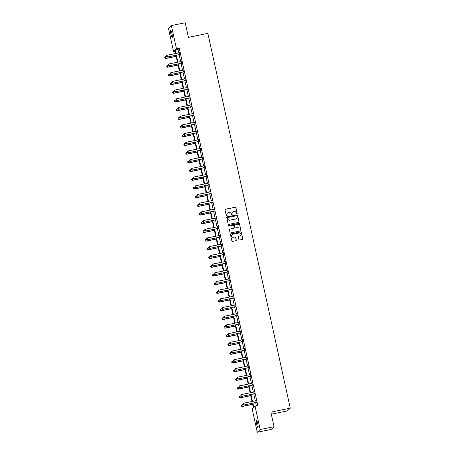 <?xml version="1.0" encoding="UTF-8"?>
<svg xmlns="http://www.w3.org/2000/svg" width="455" height="455" viewBox="0 0 455 455"><rect width="100%" height="100%" fill="white"/><g stroke="black" fill="none" stroke-linecap="round" stroke-linejoin="round"><path stroke-width="0.68" d="M236.907 213.93A0.392 0.387 46.9 0 0 237.203 213.469L235.929 207.656A0.563 0.552 46.9 0 0 235.263 207.218L225.458 209.209A0.563 0.552 46.9 0 0 225.032 209.869L226.311 215.687A0.392 0.387 46.9 0 0 226.96 215.898A0.392 0.387 46.9 0 0 227.073 215.533L226.908 214.777A1.803 1.769 46.9 0 1 228.268 212.673L229.081 212.508A1.803 1.769 46.9 0 1 231.214 213.901L231.379 214.658A0.392 0.387 46.9 0 0 232.027 214.868A0.392 0.387 46.9 0 0 232.141 214.498L231.976 213.748A1.803 1.769 46.9 0 1 233.33 211.643L234.149 211.478A1.803 1.769 46.9 0 1 236.276 212.872L236.441 213.628A0.392 0.387 46.9 0 0 236.907 213.93M237.049 213.873A0.392 0.387 46.9 0 0 237.129 213.543L235.849 207.73A0.563 0.552 46.9 0 0 235.184 207.292L225.379 209.283A0.563 0.552 46.9 0 0 225.157 209.385M226.92 215.932A0.392 0.387 46.9 0 0 226.994 215.602L226.908 214.777M231.987 214.902A0.392 0.387 46.9 0 0 232.061 214.572L231.976 213.748M256.694 424.39A3.674 0.586 78.5 0 1 256.461 420.323A3.674 0.586 78.5 0 1 257.695 423.451A3.674 0.586 78.5 0 1 257.928 427.518A3.674 0.586 78.5 0 1 256.694 424.39M170.944 34.37A3.674 0.586 78.5 0 1 170.71 30.303A3.674 0.586 78.5 0 1 171.944 33.431A3.674 0.586 78.5 0 1 172.172 37.498A3.674 0.586 78.5 0 1 170.944 34.37M238.926 239.552A0.563 0.552 46.9 0 0 239.592 239.99L242.344 239.432A0.563 0.552 46.9 0 0 242.765 238.773L241.349 232.312A0.563 0.552 46.9 0 0 240.684 231.879L230.878 233.87A0.563 0.552 46.9 0 0 230.452 234.53L231.874 240.985A0.563 0.552 46.9 0 0 232.539 241.423L235.861 240.746A0.563 0.552 46.9 0 0 236.287 240.092L235.679 237.328A0.563 0.552 46.9 0 0 235.013 236.89L233.364 237.226A1.507 1.479 46.9 0 1 232.016 234.661A1.507 1.479 46.9 0 1 232.721 234.297L239.176 232.983A1.507 1.479 46.9 0 1 240.53 235.548A1.507 1.479 46.9 0 1 239.819 235.912L238.744 236.134A0.563 0.552 46.9 0 0 238.318 236.788L238.926 239.552M175.016 51.278L173.577 51.574L168.458 28.29L171.359 25.571L185.236 22.75L188.438 37.333L207.861 33.386L290.267 408.18L270.844 412.128L274.052 426.71L260.18 429.531L257.274 432.25L252.155 408.971L253.401 407.805L252.406 403.278M171.359 25.571L176.483 48.85L175.238 50.016L175.988 53.44M252.883 403.181L253.816 407.413L255.062 406.247L257.831 405.684L179.253 48.287L176.483 48.85M255.062 406.247L260.18 429.531M238.602 222.41A0.563 0.552 46.9 0 0 239.023 221.75L237.607 215.289A0.563 0.552 46.9 0 0 236.941 214.857L227.136 216.847A0.563 0.552 46.9 0 0 226.709 217.507L228.131 223.962A0.563 0.552 46.9 0 0 228.797 224.4L238.602 222.41M239.478 223.803L240.894 230.264A0.563 0.552 46.9 0 1 240.473 230.918L230.668 232.914A0.563 0.552 46.9 0 1 230.002 232.477L229.394 229.712A0.563 0.552 46.9 0 1 229.82 229.053L233.796 228.245A0.563 0.552 46.9 0 0 234.223 227.585L233.819 225.754A0.563 0.552 46.9 0 0 233.153 225.316L229.013 226.158A0.392 0.387 46.9 0 1 228.66 225.487A0.392 0.387 46.9 0 1 228.842 225.39L238.812 223.365A0.563 0.552 46.9 0 1 239.478 223.803L240.894 230.264M274.052 426.71L271.146 429.429L257.274 432.25M271.294 414.164L287.367 410.899L290.267 408.18M176.381 55.209L177.899 62.136M178.292 63.91L179.816 70.838M180.203 72.607L181.727 79.534M182.119 81.308L183.638 88.236M184.03 90.01L185.555 96.938M185.941 98.707L187.466 105.634M187.852 107.408L189.377 114.336M189.769 116.105L191.293 123.032M191.68 124.806L193.204 131.734M193.591 133.503L195.115 140.43M195.508 142.205L197.026 149.132M197.419 150.901L198.943 157.828M199.33 159.603L200.854 166.53M201.241 168.299L202.765 175.226M203.157 177.001L204.682 183.928M205.069 185.703L206.593 192.63M206.98 194.399L208.504 201.326M208.896 203.101L210.415 210.028M210.807 211.797L212.331 218.724M212.718 220.499L214.242 227.426M214.635 229.195L216.153 236.122M216.546 237.897L218.07 244.824M218.457 246.593L219.981 253.52M220.368 255.295L221.892 262.222M222.285 263.991L223.809 270.918M224.196 272.693L225.72 279.62M226.107 281.395L227.631 288.322M228.023 290.091L229.542 297.018M229.934 298.793L231.458 305.72M231.845 307.489L233.369 314.416M233.756 316.191L235.28 323.118M235.673 324.887L237.197 331.814M237.584 333.589L239.108 340.516M239.495 342.285L241.019 349.212M241.412 350.987L242.93 357.914M243.323 359.683L244.847 366.611M245.234 368.385L246.758 375.312M247.15 377.087L248.669 384.014M249.061 385.783L250.586 392.71M250.972 394.485L252.497 401.412M175.511 53.536L174.822 50.408L173.577 51.574M252.019 401.509L250.495 394.582M250.102 392.807L248.578 385.88M248.191 384.111L246.667 377.184M246.28 375.409L244.756 368.482M244.363 366.713L242.845 359.786M242.452 358.011L240.928 351.084M240.541 349.309L239.017 342.387M238.625 340.613L237.106 333.686M236.714 331.911L235.189 324.984M234.803 323.215L233.279 316.288M232.892 314.513L231.368 307.586M230.975 305.817L229.456 298.889M229.064 297.115L227.54 290.188M227.153 288.419L225.629 281.491M225.236 279.717L223.718 272.79M223.325 271.021L221.801 264.093M221.414 262.319L219.89 255.392M219.503 253.617L217.979 246.695M217.587 244.921L216.062 237.993M215.676 236.219L214.151 229.292M213.765 227.523L212.24 220.595M211.848 218.821L210.329 211.893M209.937 210.125L208.413 203.197M208.026 201.423L206.502 194.495M206.109 192.727L204.591 185.799M204.198 184.025L202.674 177.097M202.287 175.329L200.763 168.401M200.376 166.627L198.852 159.699M198.46 157.925L196.941 151.003M196.549 149.229L195.024 142.301M194.638 140.527L193.113 133.599M192.721 131.831L191.202 124.903M190.81 123.129L189.286 116.201M188.899 114.432L187.375 107.505M186.988 105.731L185.464 98.803M185.071 97.034L183.547 90.107M183.16 88.333L181.636 81.405M181.249 79.636L179.725 72.709M179.333 70.934L177.814 64.007M177.422 62.233L175.897 55.311M179.253 48.287L178.013 49.453L178.764 52.877M179.156 54.645L180.675 61.573M181.067 63.347L182.591 70.275M182.978 72.044L184.502 78.971M184.889 80.745L186.413 87.673M186.806 89.442L188.325 96.369M188.717 98.144L190.241 105.071M190.628 106.84L192.152 113.767M192.545 115.542L194.063 122.469M194.456 124.243L195.98 131.171M196.367 132.94L197.891 139.867M198.278 141.641L199.802 148.569M200.194 150.338L201.719 157.265M202.105 159.04L203.63 165.967M204.016 167.736L205.541 174.663M205.933 176.438L207.452 183.365M207.844 185.134L209.368 192.061M209.755 193.836L211.279 200.763M211.666 202.532L213.19 209.459M213.583 211.234L215.107 218.161M215.494 219.936L217.018 226.863M217.405 228.632L218.929 235.559M219.321 237.334L220.84 244.261M221.232 246.03L222.757 252.957M223.143 254.732L224.668 261.659M225.06 263.428L226.579 270.355M226.971 272.13L228.495 279.057M228.882 280.826L230.406 287.753M230.793 289.528L232.317 296.455M232.71 298.224L234.234 305.151M234.621 306.926L236.145 313.853M236.532 315.628L238.056 322.555M238.448 324.324L239.967 331.251M240.359 333.026L241.884 339.953M242.27 341.722L243.795 348.649M244.181 350.424L245.706 357.351M246.098 359.12L247.622 366.048M248.009 367.822L249.533 374.749M249.92 376.518L251.444 383.446M251.837 385.22L253.355 392.147M253.748 393.916L255.272 400.844M255.659 402.618L256.398 405.974M178.013 49.453L175.238 50.016M255.824 400.724L256.222 402.561M253.907 392.028L254.311 393.859M251.996 383.326L252.4 385.163M250.085 374.63L250.489 376.461M248.168 365.928L248.572 367.765M246.257 357.232L246.661 359.063M244.346 348.53L244.75 350.367M242.43 339.828L242.833 341.665M240.519 331.132L240.923 332.963M238.608 322.43L239.011 324.267M236.697 313.734L237.1 315.565M234.78 305.032L235.184 306.869M232.869 296.336L233.273 298.167M230.958 287.634L231.362 289.471M229.041 278.938L229.445 280.769M227.13 270.236L227.534 272.073M225.219 261.54L225.623 263.371M223.308 252.838L223.706 254.675M221.392 244.136L221.795 245.973M219.481 235.44L219.884 237.271M217.57 226.738L217.973 228.575M215.653 218.042L216.057 219.873M213.742 209.34L214.146 211.177M211.831 200.644L212.235 202.475M209.914 191.942L210.318 193.779M208.003 183.246L208.407 185.077M206.092 174.544L206.496 176.381M204.181 165.847L204.585 167.679M202.265 157.146L202.668 158.983M200.354 148.444L200.757 150.281M198.443 139.748L198.846 141.579M196.526 131.046L196.93 132.883M194.615 122.349L195.019 124.181M192.704 113.648L193.108 115.485M190.793 104.951L191.197 106.783M188.876 96.25L189.28 98.087M186.965 87.553L187.369 89.385M185.054 78.851L185.458 80.689M183.137 70.155L183.541 71.987M181.226 61.453L181.63 63.291M179.315 52.752L179.719 54.589M232.448 212.115A1.803 1.769 46.9 0 0 231.896 213.822M227.381 213.145A1.803 1.769 46.9 0 0 226.829 214.851M238.824 222.307A0.563 0.552 46.9 0 0 238.949 221.824L237.527 215.363A0.563 0.552 46.9 0 0 236.862 214.925L227.056 216.921A0.563 0.552 46.9 0 0 226.835 217.024M236.975 216.045A0.392 0.387 46.9 0 0 236.509 215.744L227.904 217.49A0.392 0.387 46.9 0 0 227.608 217.951L227.779 218.747A1.803 1.769 46.9 0 0 229.911 220.146L235.792 218.946A1.803 1.769 46.9 0 0 237.152 216.842L236.975 216.045M227.682 217.626A0.392 0.387 46.9 0 0 227.528 218.025L227.608 217.951M236.6 218.548A1.803 1.769 46.9 0 1 235.713 219.02L229.832 220.22A1.803 1.769 46.9 0 1 227.705 218.821L227.528 218.025M240.695 230.816A0.563 0.552 46.9 0 0 240.82 230.332M234.018 228.143A0.563 0.552 46.9 0 1 233.716 228.319L229.741 229.127A0.563 0.552 46.9 0 0 229.519 229.229M239.398 223.877A0.563 0.552 46.9 0 0 238.733 223.439L228.763 225.464A0.392 0.387 46.9 0 0 228.62 225.526M237.919 227.409A1.507 1.479 46.9 0 0 238.915 225.265A1.507 1.479 46.9 0 0 237.277 224.48L235.002 224.941A0.563 0.552 46.9 0 0 234.581 225.6L234.985 227.432A0.563 0.552 46.9 0 0 235.65 227.87L237.846 227.483A1.507 1.479 46.9 0 0 238.591 227.079M234.7 225.117A0.563 0.552 46.9 0 0 234.501 225.674L234.581 225.6M237.846 227.483L235.571 227.944A0.563 0.552 46.9 0 1 234.905 227.506L234.501 225.674M240.49 235.582A1.507 1.479 46.9 0 1 239.739 235.986L238.665 236.208A0.563 0.552 46.9 0 0 238.443 236.304M231.976 234.7A1.507 1.479 46.9 0 0 233.29 237.3L233.364 237.226M236.088 240.649A0.563 0.552 46.9 0 0 236.208 240.166L235.599 237.402A0.563 0.552 46.9 0 0 234.934 236.964L233.29 237.3M242.566 239.33A0.563 0.552 46.9 0 0 242.691 238.847L241.269 232.386A0.563 0.552 46.9 0 0 240.604 231.953L230.799 233.944A0.563 0.552 46.9 0 0 230.577 234.046M166.439 56.534L165.444 56.733L165.813 58.405L176.119 56.312M164.943 58.189L164.755 57.353L164.92 58.212L165.671 58.541L176.142 56.409M165.444 56.733L164.755 57.353M164.92 58.212L165.671 58.541M166.325 55.885L166.484 56.744L166.325 55.885L167.013 55.265L179.225 52.78A0.574 0.563 46.9 0 0 179.384 52.723L179.526 52.643M179.924 54.464L179.765 54.446A0.574 0.563 46.9 0 0 179.588 54.452L167.241 57.068L166.484 56.744M179.958 54.617L179.623 54.577A0.574 0.563 46.9 0 0 179.446 54.589L167.241 57.068M167.013 55.265L167.383 56.938L166.513 56.721M168.356 65.23L167.36 65.435L167.724 67.107L178.03 65.008M166.854 66.891L166.672 66.055L166.831 66.913L167.588 67.238L178.053 65.111M167.36 65.435L166.672 66.055M166.831 66.913L167.588 67.238M170.267 73.932L169.271 74.131L169.641 75.803L179.947 73.71M168.765 75.587L168.583 74.751L168.742 75.61L169.499 75.94L179.97 73.807M169.271 74.131L168.583 74.751M168.742 75.61L169.499 75.94M168.236 64.582L168.401 65.44L168.236 64.582L168.924 63.962L181.136 61.482A0.574 0.563 46.9 0 0 181.295 61.419L181.437 61.34M181.841 63.165L181.676 63.148A0.574 0.563 46.9 0 0 181.505 63.154L169.152 65.77L168.401 65.44M181.875 63.313L181.534 63.279A0.574 0.563 46.9 0 0 181.363 63.285L169.152 65.77M168.924 63.962L169.294 65.634L168.424 65.418M170.153 73.283L170.312 74.142L170.153 73.283L170.841 72.663L183.046 70.178A0.574 0.563 46.9 0 0 183.211 70.121L183.354 70.042M183.752 71.862L183.587 71.844A0.574 0.563 46.9 0 0 183.416 71.85L171.069 74.466L170.312 74.142M183.786 72.015L183.45 71.975A0.574 0.563 46.9 0 0 183.274 71.987L171.069 74.466M170.841 72.663L171.205 74.336L170.335 74.119M172.178 82.628L171.182 82.833L171.552 84.505L181.858 82.412M170.682 84.289L170.494 83.453L170.653 84.311L171.41 84.636L181.881 82.509M170.494 83.453L171.182 82.833M170.653 84.311L171.41 84.636M172.064 81.98L172.223 82.838L172.064 81.98L172.752 81.36L184.963 78.88A0.574 0.563 46.9 0 0 185.122 78.817L185.265 78.738M185.663 80.563L185.504 80.546A0.574 0.563 46.9 0 0 185.327 80.552L172.98 83.168L172.223 82.838M185.697 80.711L185.361 80.677A0.574 0.563 46.9 0 0 185.185 80.683L172.98 83.168M172.752 81.36L173.122 83.032L172.246 82.816M174.089 91.33L173.099 91.529L173.463 93.201L183.769 91.108M172.593 92.985L172.411 92.149L172.57 93.008L173.321 93.338L183.792 91.205M173.099 91.529L172.411 92.149M172.57 93.008L173.321 93.338M173.975 90.681L174.14 91.54L173.975 90.681L174.663 90.062L186.874 87.576A0.574 0.563 46.9 0 0 187.033 87.519L187.176 87.44M187.579 89.26L187.414 89.243A0.574 0.563 46.9 0 0 187.238 89.254L174.891 91.865L174.14 91.54M187.614 89.413L187.272 89.373A0.574 0.563 46.9 0 0 187.102 89.385L174.891 91.865M174.663 90.062L175.033 91.734L174.163 91.518M176.005 100.026L175.01 100.231L175.38 101.903L185.685 99.81M174.504 101.687L174.322 100.851L174.481 101.71L175.238 102.034L185.703 99.907M175.01 100.231L174.322 100.851M174.481 101.71L175.238 102.034M175.892 99.378L176.051 100.237L175.892 99.378L176.58 98.758L188.785 96.278A0.574 0.563 46.9 0 0 188.95 96.215L189.087 96.136M189.49 97.962L189.325 97.944A0.574 0.563 46.9 0 0 189.155 97.95L176.802 100.566L176.051 100.237M189.525 98.109L189.189 98.075A0.574 0.563 46.9 0 0 189.013 98.081L176.802 100.566M176.58 98.758L176.944 100.43L176.074 100.214M177.916 108.728L176.921 108.927L177.291 110.605L187.596 108.506M176.415 110.389L176.233 109.547L176.392 110.406L177.149 110.736L187.619 108.609M176.921 108.927L176.233 109.547M176.392 110.406L177.149 110.736M177.803 108.08L177.962 108.938L177.803 108.08L178.491 107.46L190.696 104.974A0.574 0.563 46.9 0 0 190.861 104.917L191.003 104.838M191.401 106.658L191.242 106.641A0.574 0.563 46.9 0 0 191.066 106.652L178.718 109.263L177.962 108.938M191.436 106.811L191.1 106.771A0.574 0.563 46.9 0 0 190.924 106.783L178.718 109.263M178.491 107.46L178.861 109.132L177.985 108.916M179.827 117.424L178.832 117.629L179.202 119.301L189.507 117.208M178.332 119.085L178.144 118.249L178.309 119.108L179.06 119.432L189.53 117.305M178.832 117.629L178.144 118.249M178.309 119.108L179.06 119.432M179.714 116.776L179.873 117.635L179.714 116.776L180.402 116.156L192.613 113.676A0.574 0.563 46.9 0 0 192.772 113.613L192.914 113.534M193.318 115.36L193.153 115.343A0.574 0.563 46.9 0 0 192.977 115.348L180.629 117.964L179.873 117.635M193.347 115.507L193.011 115.473A0.574 0.563 46.9 0 0 192.84 115.479L180.629 117.964M180.402 116.156L180.771 117.834L179.901 117.618M181.744 126.126L180.749 126.331L181.113 128.003L191.418 125.904M180.243 127.787L180.061 126.951L180.22 127.804L180.976 128.134L191.441 126.007M180.749 126.331L180.061 126.951M180.22 127.804L180.976 128.134M181.63 125.478L181.79 126.336L181.63 125.478L182.319 124.858L194.524 122.378A0.574 0.563 46.9 0 0 194.689 122.315L194.825 122.236M195.229 124.056L195.064 124.039A0.574 0.563 46.9 0 0 194.894 124.05L182.54 126.661L181.79 126.336M195.263 124.209L194.922 124.175A0.574 0.563 46.9 0 0 194.751 124.181L182.54 126.661M182.319 124.858L182.682 126.53L181.812 126.314M183.655 134.828L182.66 135.027L183.029 136.699L193.335 134.606M182.154 136.483L181.972 135.647L182.131 136.506L182.887 136.83L193.358 134.703M182.66 135.027L181.972 135.647M182.131 136.506L182.887 136.83M185.566 143.524L184.571 143.729L184.94 145.401L195.246 143.302M184.07 145.185L183.883 144.349L184.042 145.208L184.798 145.532L195.269 143.405M184.571 143.729L183.883 144.349M184.042 145.208L184.798 145.532M187.477 152.226L186.487 152.425L186.851 154.097L197.157 152.004M185.981 153.881L185.799 153.045L185.958 153.904L186.709 154.234L197.18 152.101M186.487 152.425L185.799 153.045M185.958 153.904L186.709 154.234M189.394 160.922L188.398 161.127L188.768 162.799L199.074 160.7M187.892 162.583L187.71 161.747L187.869 162.606L188.626 162.93L199.091 160.803M188.398 161.127L187.71 161.747M187.869 162.606L188.626 162.93M191.305 169.624L190.309 169.823L190.679 171.495L200.985 169.402M189.809 171.279L189.621 170.443L189.78 171.302L190.537 171.632L201.008 169.499M190.309 169.823L189.621 170.443M189.78 171.302L190.537 171.632M193.216 178.32L192.22 178.525L192.59 180.197L202.896 178.104M191.72 179.981L191.532 179.145L191.697 180.004L192.448 180.328L202.919 178.201M192.22 178.525L191.532 179.145M191.697 180.004L192.448 180.328M195.132 187.022L194.137 187.221L194.501 188.893L204.807 186.8M193.631 188.677L193.449 187.841L193.608 188.7L194.365 189.03L204.83 186.897M194.137 187.221L193.449 187.841M193.608 188.7L194.365 189.03M197.043 195.718L196.048 195.923L196.418 197.595L206.724 195.502M195.542 197.379L195.36 196.543L195.519 197.402L196.276 197.726L206.746 195.599M196.048 195.923L195.36 196.543M195.519 197.402L196.276 197.726M198.954 204.42L197.959 204.619L198.329 206.297L208.635 204.198M197.459 206.081L197.271 205.239L197.436 206.098L198.187 206.428L208.657 204.301M197.959 204.619L197.271 205.239M197.436 206.098L198.187 206.428M200.865 213.116L199.876 213.321L200.24 214.993L210.546 212.9M199.37 214.777L199.188 213.941L199.347 214.8L200.103 215.124L210.568 212.997M199.876 213.321L199.188 213.941M199.347 214.8L200.103 215.124M183.541 134.179L183.701 135.038L183.541 134.179L184.23 133.56L196.435 131.074A0.574 0.563 46.9 0 0 196.6 131.017L196.742 130.938M197.14 132.758L196.981 132.741A0.574 0.563 46.9 0 0 196.805 132.746L184.457 135.362L183.701 135.038M197.174 132.911L196.839 132.871A0.574 0.563 46.9 0 0 196.662 132.883L184.457 135.362M184.23 133.56L184.594 135.232L183.723 135.016M185.452 142.876L185.612 143.734L185.452 142.876L186.14 142.256L198.352 139.776A0.574 0.563 46.9 0 0 198.511 139.713L198.653 139.634M199.051 141.459L198.892 141.437A0.574 0.563 46.9 0 0 198.716 141.448L186.368 144.059L185.612 143.734M199.085 141.607L198.75 141.573A0.574 0.563 46.9 0 0 198.573 141.579L186.368 144.059M186.14 142.256L186.51 143.928L185.634 143.712M187.363 151.578L187.528 152.436L187.363 151.578L188.051 150.958L200.263 148.472A0.574 0.563 46.9 0 0 200.422 148.415L200.564 148.336M200.968 150.156L200.803 150.139A0.574 0.563 46.9 0 0 200.632 150.144L188.279 152.761L187.528 152.436M201.002 150.309L200.661 150.269A0.574 0.563 46.9 0 0 200.49 150.281L188.279 152.761M188.051 150.958L188.421 152.63L187.551 152.414M189.28 160.274L189.439 161.133L189.28 160.274L189.968 159.654L202.174 157.174A0.574 0.563 46.9 0 0 202.338 157.112L202.481 157.032M202.879 158.858L202.714 158.84A0.574 0.563 46.9 0 0 202.543 158.846L190.196 161.462L189.439 161.133M202.913 159.005L202.577 158.971A0.574 0.563 46.9 0 0 202.401 158.977L190.196 161.462M189.968 159.654L190.332 161.326L189.462 161.11M191.191 168.976L191.35 169.834L191.191 168.976L191.879 168.356L204.085 165.87A0.574 0.563 46.9 0 0 204.249 165.813L204.392 165.734M204.79 167.554L204.631 167.537A0.574 0.563 46.9 0 0 204.454 167.542L192.107 170.159L191.35 169.834M204.824 167.707L204.488 167.667A0.574 0.563 46.9 0 0 204.312 167.679L192.107 170.159M191.879 168.356L192.249 170.028L191.373 169.812M193.102 177.672L193.261 178.531L193.102 177.672L193.79 177.052L206.001 174.572A0.574 0.563 46.9 0 0 206.161 174.51L206.303 174.43M206.706 176.256L206.542 176.239A0.574 0.563 46.9 0 0 206.365 176.244L194.018 178.861L193.261 178.531M206.735 176.404L206.399 176.369A0.574 0.563 46.9 0 0 206.229 176.375L194.018 178.861M193.79 177.052L194.16 178.724L193.29 178.508M195.019 186.374L195.178 187.232L195.019 186.374L195.707 185.754L207.912 183.268A0.574 0.563 46.9 0 0 208.077 183.211L208.214 183.132M208.618 184.952L208.453 184.935A0.574 0.563 46.9 0 0 208.282 184.946L195.929 187.557L195.178 187.232M208.652 185.105L208.31 185.066A0.574 0.563 46.9 0 0 208.14 185.077L195.929 187.557M195.707 185.754L196.071 187.426L195.201 187.21M196.93 195.07L197.089 195.929L196.93 195.07L197.618 194.45L209.823 191.97A0.574 0.563 46.9 0 0 209.988 191.908L210.13 191.828M210.529 193.654L210.369 193.637A0.574 0.563 46.9 0 0 210.193 193.642L197.845 196.259L197.089 195.929M210.563 193.802L210.227 193.767A0.574 0.563 46.9 0 0 210.051 193.773L197.845 196.259M197.618 194.45L197.988 196.128L197.112 195.906M198.841 203.772L199 204.631L198.841 203.772L199.529 203.152L211.74 200.666A0.574 0.563 46.9 0 0 211.899 200.609L212.041 200.53M212.439 202.35L212.28 202.333A0.574 0.563 46.9 0 0 212.104 202.344L199.756 204.955L199 204.631M212.474 202.503L212.138 202.469A0.574 0.563 46.9 0 0 211.962 202.475L199.756 204.955M199.529 203.152L199.899 204.824L199.023 204.608M200.752 212.468L200.917 213.327L200.752 212.468L201.44 211.848L213.651 209.368A0.574 0.563 46.9 0 0 213.81 209.306L213.952 209.226M214.356 211.052L214.191 211.035A0.574 0.563 46.9 0 0 214.021 211.04L201.667 213.657L200.917 213.327M214.39 211.2L214.049 211.165A0.574 0.563 46.9 0 0 213.878 211.171L201.667 213.657M201.44 211.848L201.81 213.526L200.939 213.31M202.782 221.818L201.787 222.023L202.156 223.695L212.462 221.596M201.281 223.479L201.099 222.643L201.258 223.496L202.014 223.826L212.479 221.699M201.787 222.023L201.099 222.643M201.258 223.496L202.014 223.826M202.668 221.17L202.828 222.029L202.668 221.17L203.357 220.55L215.562 218.07A0.574 0.563 46.9 0 0 215.727 218.008L215.869 217.928M216.267 219.748L216.102 219.731A0.574 0.563 46.9 0 0 215.932 219.742L203.584 222.353L202.828 222.029M216.301 219.901L215.966 219.867A0.574 0.563 46.9 0 0 215.789 219.873L203.584 222.353M203.357 220.55L203.721 222.222L202.85 222.006M204.693 230.52L203.698 230.719L204.067 232.391L214.373 230.298M203.197 232.175L203.01 231.339L203.169 232.198L203.925 232.522L214.396 230.395M203.698 230.719L203.01 231.339M203.169 232.198L203.925 232.522M204.579 229.872L204.739 230.731L204.579 229.872L205.268 229.252L217.473 226.766A0.574 0.563 46.9 0 0 217.638 226.709L217.78 226.63M218.178 228.45L218.019 228.433A0.574 0.563 46.9 0 0 217.843 228.438L205.495 231.055L204.739 230.731M218.212 228.603L217.877 228.564A0.574 0.563 46.9 0 0 217.7 228.575L205.495 231.055M205.268 229.252L205.637 230.924L204.761 230.708M206.604 239.216L205.614 239.421L205.978 241.093L216.284 238.994M205.108 240.877L204.926 240.041L205.086 240.9L205.836 241.224L216.307 239.097M205.614 239.421L204.926 240.041M205.086 240.9L205.836 241.224M206.49 238.568L206.655 239.427L206.49 238.568L207.179 237.948L219.39 235.468A0.574 0.563 46.9 0 0 219.549 235.406L219.691 235.326M220.095 237.152L219.93 237.129A0.574 0.563 46.9 0 0 219.754 237.14L207.406 239.751L206.655 239.427M220.123 237.3L219.788 237.265A0.574 0.563 46.9 0 0 219.617 237.271L207.406 239.751M207.179 237.948L207.548 239.62L206.678 239.404M208.521 247.918L207.525 248.117L207.889 249.789L218.201 247.696M207.019 249.573L206.837 248.737L206.997 249.596L207.753 249.926L218.218 247.793M207.525 248.117L206.837 248.737M206.997 249.596L207.753 249.926M208.407 247.27L208.566 248.129L208.407 247.27L209.095 246.65L221.301 244.164A0.574 0.563 46.9 0 0 221.466 244.107L221.602 244.028M222.006 245.848L221.841 245.831A0.574 0.563 46.9 0 0 221.67 245.837L209.317 248.453L208.566 248.129M222.04 246.001L221.699 245.962A0.574 0.563 46.9 0 0 221.528 245.973L209.317 248.453M209.095 246.65L209.459 248.322L208.589 248.106M210.432 256.614L209.436 256.819L209.806 258.491L220.112 256.392M208.93 258.275L208.748 257.439L208.908 258.298L209.664 258.622L220.135 256.495M209.436 256.819L208.748 257.439M208.908 258.298L209.664 258.622M210.318 255.966L210.477 256.825L210.318 255.966L211.006 255.346L223.212 252.866A0.574 0.563 46.9 0 0 223.377 252.804L223.519 252.724M223.917 254.55L223.758 254.533A0.574 0.563 46.9 0 0 223.581 254.538L211.234 257.155L210.477 256.825M223.951 254.698L223.615 254.663A0.574 0.563 46.9 0 0 223.439 254.669L211.234 257.155M211.006 255.346L211.376 257.018L210.5 256.802M212.343 265.316L211.347 265.515L211.717 267.187L222.023 265.094M210.847 266.971L210.659 266.135L210.824 266.994L211.575 267.324L222.046 265.191M211.347 265.515L210.659 266.135M210.824 266.994L211.575 267.324M212.229 264.668L212.388 265.527L212.229 264.668L212.917 264.048L225.128 261.562A0.574 0.563 46.9 0 0 225.288 261.506L225.43 261.426M225.834 263.246L225.669 263.229A0.574 0.563 46.9 0 0 225.492 263.235L213.145 265.851L212.388 265.527M225.862 263.399L225.526 263.36A0.574 0.563 46.9 0 0 225.35 263.371L213.145 265.851M212.917 264.048L213.287 265.72L212.417 265.504M214.26 274.012L213.264 274.217L213.628 275.889L223.934 273.796M212.758 275.673L212.576 274.837L212.735 275.696L213.492 276.02L223.957 273.893M213.264 274.217L212.576 274.837M212.735 275.696L213.492 276.02M214.14 273.364L214.305 274.223L214.14 273.364L214.828 272.744L227.039 270.264A0.574 0.563 46.9 0 0 227.199 270.202L227.341 270.122M227.745 271.948L227.58 271.931A0.574 0.563 46.9 0 0 227.409 271.936L215.056 274.553L214.305 274.223M227.779 272.096L227.437 272.062A0.574 0.563 46.9 0 0 227.267 272.067L215.056 274.553M214.828 272.744L215.198 274.416L214.328 274.2M216.17 282.714L215.175 282.913L215.545 284.585L225.851 282.492M214.669 284.369L214.487 283.533L214.646 284.392L215.403 284.722L225.873 282.589M215.175 282.913L214.487 283.533M214.646 284.392L215.403 284.722M218.081 291.41L217.086 291.615L217.456 293.287L227.762 291.194M216.586 293.071L216.398 292.235L216.557 293.094L217.314 293.418L227.784 291.291M217.086 291.615L216.398 292.235M216.557 293.094L217.314 293.418M219.993 300.112L219.003 300.311L219.367 301.989L229.673 299.89M219.225 302.12L218.474 301.79L218.315 300.931L218.474 301.79L219.225 302.12L229.695 299.993M219.003 300.311L218.315 300.931M221.909 308.808L220.914 309.013L221.284 310.685L231.589 308.592M220.408 310.469L220.226 309.633L220.385 310.492L221.141 310.816L231.606 308.689M220.914 309.013L220.226 309.633M220.385 310.492L221.141 310.816M223.82 317.51L222.825 317.715L223.195 319.387L233.5 317.289M222.319 319.171L222.137 318.335L222.296 319.188L223.052 319.518L233.523 317.391M222.825 317.715L222.137 318.335M222.296 319.188L223.052 319.518M225.731 326.212L224.736 326.411L225.106 328.083L235.411 325.99M224.235 327.867L224.048 327.031L224.213 327.89L224.963 328.214L235.434 326.087M224.736 326.411L224.048 327.031M224.213 327.89L224.963 328.214M227.648 334.908L226.653 335.113L227.017 336.785L237.322 334.687M226.146 336.569L225.964 335.733L226.124 336.592L226.88 336.916L237.345 334.789M226.653 335.113L225.964 335.733M226.124 336.592L226.88 336.916M229.559 343.61L228.564 343.809L228.933 345.482L239.239 343.388M228.057 345.265L227.875 344.429L228.035 345.288L228.791 345.618L239.262 343.485M228.564 343.809L227.875 344.429M228.035 345.288L228.791 345.618M231.47 352.307L230.475 352.511L230.844 354.183L241.15 352.085M229.974 353.967L229.786 353.131L229.951 353.99L230.702 354.314L241.173 352.187M230.475 352.511L229.786 353.131M229.951 353.99L230.702 354.314M233.381 361.008L232.391 361.207L232.755 362.88L243.061 360.787M231.885 362.663L231.703 361.827L231.862 362.686L232.613 363.016L243.084 360.883M232.391 361.207L231.703 361.827M231.862 362.686L232.613 363.016M216.057 282.066L216.216 282.925L216.057 282.066L216.745 281.446L228.95 278.961A0.574 0.563 46.9 0 0 229.115 278.904L229.257 278.824M229.656 280.644L229.491 280.627A0.574 0.563 46.9 0 0 229.32 280.638L216.972 283.249L216.216 282.925M229.69 280.798L229.354 280.758A0.574 0.563 46.9 0 0 229.178 280.769L216.972 283.249M216.745 281.446L217.109 283.118L216.239 282.902M217.968 290.762L218.127 291.621L217.968 290.762L218.656 290.142L230.867 287.662A0.574 0.563 46.9 0 0 231.026 287.6L231.168 287.52M231.567 289.346L231.407 289.329A0.574 0.563 46.9 0 0 231.231 289.334L218.883 291.951L218.127 291.621M231.601 289.494L231.265 289.46A0.574 0.563 46.9 0 0 231.089 289.465L218.883 291.951M218.656 290.142L219.026 291.82L218.15 291.598M219.879 299.464L220.044 300.323L219.879 299.464L220.567 298.844L232.778 296.359A0.574 0.563 46.9 0 0 232.937 296.302L233.079 296.222M233.483 298.042L233.318 298.025A0.574 0.563 46.9 0 0 233.142 298.036L220.794 300.647L220.044 300.323M233.517 298.196L233.176 298.161A0.574 0.563 46.9 0 0 233.005 298.167L220.794 300.647M220.567 298.844L220.937 300.516L220.066 300.3M221.795 308.16L221.955 309.019L221.795 308.16L222.484 307.54L234.689 305.06A0.574 0.563 46.9 0 0 234.854 304.998L234.996 304.918M235.394 306.744L235.229 306.727A0.574 0.563 46.9 0 0 235.059 306.733L222.711 309.349L221.955 309.019M235.428 306.892L235.093 306.858A0.574 0.563 46.9 0 0 234.917 306.863L222.711 309.349M222.484 307.54L222.848 309.218L221.977 309.002M223.706 316.862L223.866 317.721L223.706 316.862L224.395 316.242L236.6 313.762A0.574 0.563 46.9 0 0 236.765 313.7L236.907 313.62M237.305 315.44L237.146 315.423A0.574 0.563 46.9 0 0 236.97 315.434L224.622 318.045L223.866 317.721M237.339 315.594L237.004 315.56A0.574 0.563 46.9 0 0 236.827 315.565L224.622 318.045M224.395 316.242L224.764 317.914L223.888 317.698M225.617 325.564L225.777 326.423L225.617 325.564L226.306 324.944L238.517 322.459A0.574 0.563 46.9 0 0 238.676 322.402L238.818 322.322M239.222 324.142L239.057 324.125A0.574 0.563 46.9 0 0 238.881 324.131L226.533 326.747L225.777 326.423M239.25 324.296L238.915 324.256A0.574 0.563 46.9 0 0 238.744 324.267L226.533 326.747M226.306 324.944L226.675 326.616L225.805 326.4M227.534 334.26L227.693 335.119L227.534 334.26L228.222 333.64L240.428 331.16A0.574 0.563 46.9 0 0 240.593 331.098L240.729 331.018M241.133 332.844L240.968 332.821A0.574 0.563 46.9 0 0 240.797 332.833L228.444 335.443L227.693 335.119M241.167 332.992L240.826 332.958A0.574 0.563 46.9 0 0 240.655 332.963L228.444 335.443M228.222 333.64L228.586 335.312L227.716 335.096M229.445 342.962L229.604 343.821L229.445 342.962L230.133 342.342L242.339 339.857A0.574 0.563 46.9 0 0 242.504 339.8L242.646 339.72M243.044 341.54L242.885 341.523A0.574 0.563 46.9 0 0 242.708 341.529L230.361 344.145L229.604 343.821M243.078 341.694L242.743 341.654A0.574 0.563 46.9 0 0 242.566 341.665L230.361 344.145M230.133 342.342L230.497 344.014L229.627 343.798M231.356 351.658L231.515 352.517L231.356 351.658L232.044 351.038L244.255 348.558A0.574 0.563 46.9 0 0 244.415 348.496L244.557 348.416M244.955 350.242L244.796 350.225A0.574 0.563 46.9 0 0 244.619 350.231L232.272 352.847L231.515 352.517M244.989 350.39L244.654 350.356A0.574 0.563 46.9 0 0 244.477 350.361L232.272 352.847M232.044 351.038L232.414 352.71L231.538 352.494M233.267 360.36L233.432 361.219L233.267 360.36L233.955 359.74L246.166 357.255A0.574 0.563 46.9 0 0 246.326 357.198L246.468 357.118M246.872 358.938L246.707 358.921A0.574 0.563 46.9 0 0 246.536 358.927L234.183 361.543L233.432 361.219M246.906 359.092L246.564 359.052A0.574 0.563 46.9 0 0 246.394 359.063L234.183 361.543M233.955 359.74L234.325 361.412L233.455 361.196M235.298 369.705L234.302 369.909L234.672 371.581L244.978 369.488M233.796 371.365L233.614 370.529L233.773 371.388L234.53 371.712L244.995 369.585M234.302 369.909L233.614 370.529M233.773 371.388L234.53 371.712M235.184 369.056L235.343 369.915L235.184 369.056L235.872 368.436L248.077 365.957A0.574 0.563 46.9 0 0 248.242 365.894L248.385 365.814M248.783 367.64L248.618 367.623A0.574 0.563 46.9 0 0 248.447 367.629L236.1 370.245L235.343 369.915M248.817 367.788L248.481 367.754A0.574 0.563 46.9 0 0 248.305 367.759L236.1 370.245M235.872 368.436L236.236 370.108L235.366 369.892M237.209 378.406L236.213 378.605L236.583 380.278L246.889 378.185M235.713 380.061L235.525 379.225L235.684 380.084L236.441 380.414L246.911 378.281M236.213 378.605L235.525 379.225M235.684 380.084L236.441 380.414M237.095 377.758L237.254 378.617L237.095 377.758L237.783 377.138L249.988 374.653A0.574 0.563 46.9 0 0 250.153 374.596L250.295 374.516M250.694 376.336L250.534 376.319A0.574 0.563 46.9 0 0 250.358 376.33L238.011 378.941L237.254 378.617M250.728 376.49L250.392 376.45A0.574 0.563 46.9 0 0 250.216 376.461L238.011 378.941M237.783 377.138L238.153 378.81L237.277 378.594M239.12 387.103L238.124 387.307L238.494 388.979L248.8 386.887M237.624 388.763L237.436 387.927L237.601 388.786L238.352 389.11L248.822 386.983M238.124 387.307L237.436 387.927M237.601 388.786L238.352 389.11M239.006 386.454L239.165 387.313L239.006 386.454L239.694 385.834L251.905 383.355A0.574 0.563 46.9 0 0 252.064 383.292L252.206 383.212M252.61 385.038L252.445 385.021A0.574 0.563 46.9 0 0 252.269 385.027L239.921 387.643L239.165 387.313M252.639 385.186L252.303 385.152A0.574 0.563 46.9 0 0 252.133 385.158L239.921 387.643M239.694 385.834L240.064 387.512L239.194 387.29M241.036 395.804L240.041 396.004L240.405 397.681L250.711 395.583M239.535 397.465L239.353 396.623L239.512 397.482L240.268 397.812L250.733 395.685M240.041 396.004L239.353 396.623M239.512 397.482L240.268 397.812M240.923 395.156L241.082 396.015L240.923 395.156L241.611 394.536L253.816 392.051A0.574 0.563 46.9 0 0 253.981 391.994L254.118 391.914M254.521 393.734L254.356 393.717A0.574 0.563 46.9 0 0 254.186 393.729L241.832 396.339L241.082 396.015M254.555 393.888L254.214 393.854A0.574 0.563 46.9 0 0 254.044 393.859L241.832 396.339M241.611 394.536L241.975 396.208L241.105 395.992M242.947 404.501L241.952 404.705L242.322 406.378L252.627 404.285M242.179 406.508L241.423 406.184L241.264 405.325L241.423 406.184L242.179 406.508L252.65 404.381M241.952 404.705L241.264 405.325M242.833 403.852L242.993 404.711L242.833 403.852L243.522 403.232L255.727 400.753A0.574 0.563 46.9 0 0 255.892 400.69L256.034 400.61M256.432 402.436L256.273 402.419A0.574 0.563 46.9 0 0 256.097 402.425L243.749 405.041L242.993 404.711M256.466 402.584L256.131 402.55A0.574 0.563 46.9 0 0 255.955 402.556L243.749 405.041M243.522 403.232L243.891 404.91L243.015 404.694"/></g></svg>
